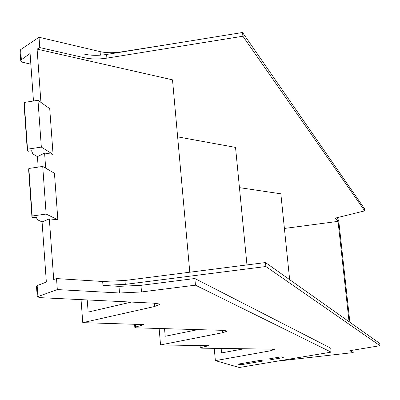 <?xml version="1.0" encoding="UTF-8"?>
<svg xmlns="http://www.w3.org/2000/svg" width="400" height="400" viewBox="0 0 400 400"><rect width="100%" height="100%" fill="white"/><g stroke="black" fill="none" stroke-linecap="round" stroke-linejoin="round"><path stroke-width="0.6" d="M244.255 348.755L221.57 352.905L221.155 348.435M198 329.63L165.195 336.26L164.545 328.67M131.355 302.08L88.15 312.08L87.225 299.94M36.505 286.365L37.155 285.64L46.35 282.05L42.075 221.925L49.335 218.885L57.855 219.785L54.45 173.265L42.725 166.44L46.14 214.065L57.855 219.785M102.665 281.48L102.975 285.395L125.29 284.375L265.885 266.525L380 345.695L379.74 343.4L265.49 262.56L124.975 280.48L102.665 281.48L56.525 278.575L53.705 279.495L49.335 218.885M242.395 348.73L242.43 349.085M289.66 279.665L280.845 193.81L239.445 187.64M246.965 264.925L235.53 147.41L177.63 136.86M45.675 168.16L44.59 153.075L53.065 154.37L49.72 108.64L37.98 100.305L24.24 102.45L24.055 104.07L27.305 150.605L28.35 151.23L31.555 150.755L32.86 153.915L37.43 156.635L38.175 167.105M173.745 43.615L121.49 51.875C113.515 53.07 106.385 52.99 100.09 51.635L39.03 37.245L20.655 49.65L21.36 59.75L30.09 53.49L33.47 101.01M189.79 272.215L172.51 79.84L37.09 49.125L40.935 102.405M265.49 262.56L265.885 266.525M380 345.695L349.815 350.715L353.215 352.59L276.89 361.21M284.405 228.455L338.045 221.37L335.305 218.125L364.71 210.87L242.91 36.23L106.89 58.13C98.825 59.335 91.57 59.265 85.13 57.925L39.775 47.565L37.09 49.125M338.045 221.37L349.055 321.69M336.62 217.8L338.675 220.255L349.885 322.28M352.95 350.19L353.215 352.59M21.36 59.75L20.715 60.925L21.87 62.08L30.855 64.21M42.725 166.44L28.855 168.47L28.65 169.835L31.955 217.185L32.18 216.005L46.14 214.065M31.955 217.185L33 217.675L36.235 217.23L37.51 219.785L42.075 221.925M37.43 156.635L44.59 153.075M53.065 154.37L41.335 147.1L27.505 149.165L27.305 150.605M37.98 100.305L41.335 147.1M102.975 285.395L118.985 286.355L119.52 292.995L141.5 291.945L195.455 285.17L194.855 278.525L330.715 348.13L331.145 352.135L239.305 367.5L215.375 360.64L214.245 348.34M194.855 278.525L140.95 285.34L118.985 286.355M364.71 210.87L364.46 208.655L242.535 32.5L106.59 54.465C98.53 55.67 91.28 55.595 84.84 54.24L85.13 57.925M242.535 32.5L242.91 36.23M28.855 168.47L32.18 216.005M24.24 102.45L27.505 149.165M20.655 49.65L20.035 50.475L20.075 51.07M39.03 37.245L39.775 47.565M215.375 360.64L270.14 350.86L274.34 349.565L271.415 349.13L201.845 348.17L200.305 347.925L201.085 347.565L208.62 345.69L160.54 344.93L159.14 328.51M160.54 344.93L222.78 332.69L227.37 331.08L223.575 330.365L135.905 327.815L134.835 327.45L135.615 327.03L143.985 324.575L82.775 322.645L81.04 299.64M82.775 322.645L154.57 306.52L159.55 304.495L159.175 303.985L154.275 303.19L40.235 297.66L37.235 296.805L57.32 289.575L119.52 292.995M240.45 364.84L262.98 361.035L260.76 360.29L238.075 364.135L240.45 364.84L240.345 363.75M271.53 358.46L271.645 359.575L283.31 357.605L281.215 356.82L269.465 358.81L271.645 359.575M195.455 285.17L331.145 352.135M57.32 289.575L56.525 278.575M124.975 280.48L125.29 284.375M106.59 54.465L106.89 58.13M100.375 55.165L100.09 51.635M270.14 350.86L269.965 349.11M222.78 332.69L222.56 330.34M154.57 306.52L154.285 303.19M140.95 285.34L141.5 291.945M37.905 296.385L37.155 285.64M135.39 324.3L135.615 327.03M200.905 345.57L201.085 347.565M20.735 60.56L20.035 50.475M134.575 324.275L134.835 327.45M200.095 345.555L200.305 347.925M36.485 286.075L37.235 296.805"/></g></svg>
